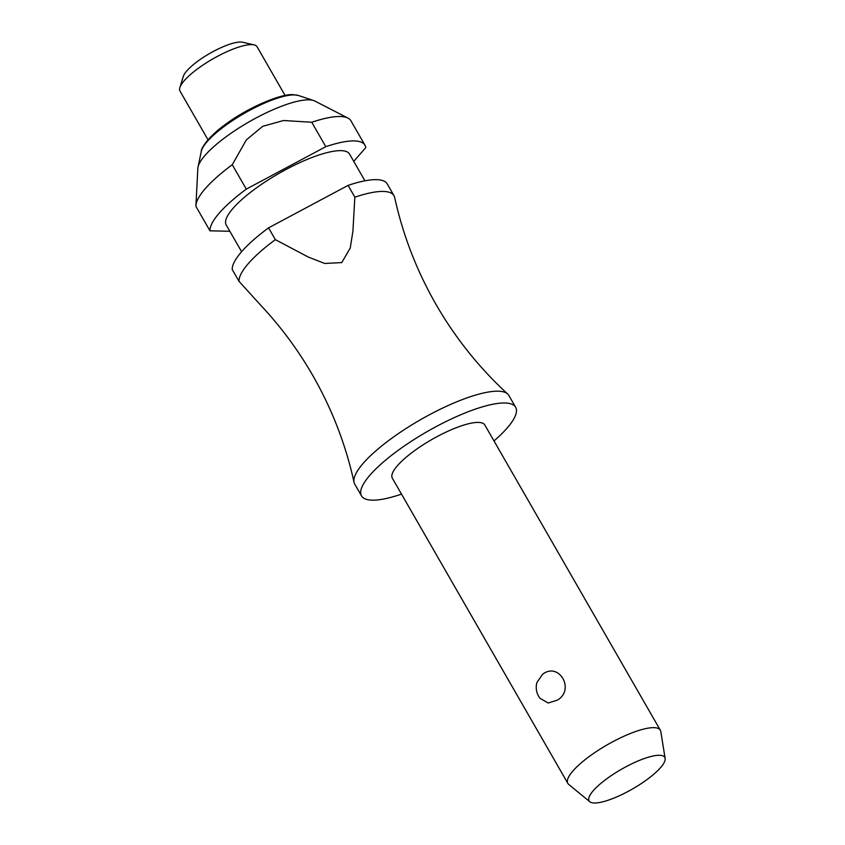 <?xml version="1.0" encoding="UTF-8"?>
<svg xmlns="http://www.w3.org/2000/svg" width="845" height="845" viewBox="0 0 845 845"><rect width="100%" height="100%" fill="white"/><g stroke="black" fill="none" stroke-linecap="round" stroke-linejoin="round"><path stroke-width="1.27" d="M493.998 440.942A88.905 23.016 150.1 0 0 515.651 407.258L508.87 395.46A88.905 23.016 150.1 0 0 507.676 393.981A88.905 23.016 150.1 0 0 391.003 438.819A88.905 23.016 150.1 0 0 354.044 482.326A88.905 23.016 150.1 0 0 354.72 484.1L361.502 495.888A88.905 23.016 150.1 0 0 401.502 494.124M660.336 730.217L484.819 424.982A53.341 13.805 150.1 0 0 414.103 450.998A53.341 13.805 150.1 0 0 392.333 478.164L567.851 783.399A53.341 13.805 -29.9 0 1 589.62 756.233A53.341 13.805 -29.9 0 1 660.336 730.217A53.341 13.805 -29.9 0 1 660.79 731.506L665.131 758.451A43.634 11.291 150.1 0 0 606.911 778.668A43.634 11.291 150.1 0 0 589.831 801.747A43.634 11.291 150.1 0 0 646.953 779.618A43.634 11.291 150.1 0 0 665.131 758.451M589.831 801.747L568.738 784.445A53.341 13.805 -29.9 0 1 567.851 783.399M557.351 700.125L548.204 703.029L540.039 698.319A17.777 17.777 0 0 1 536.892 682.559L542.522 674.342C559.01 661.371 575.371 689.826 557.351 700.125M515.651 407.258A88.905 23.016 150.1 0 0 397.784 450.617A88.905 23.016 150.1 0 0 361.502 495.888M364.924 180.809L349.545 154.065A71.128 18.41 150.1 0 0 255.253 188.752A71.128 18.41 150.1 0 0 226.228 224.971L241.607 251.715M353.749 161.384L365.748 147.621A88.905 23.016 150.1 0 0 364.955 145.203L350.918 120.782A88.905 23.016 150.1 0 0 347.971 118.099L314.91 101.062A68.456 17.713 150.1 0 0 313.675 100.544A68.456 17.713 150.1 0 0 226.428 136.52A68.456 17.713 150.1 0 0 198.015 167.056A68.456 17.713 150.1 0 0 197.846 168.387L195.934 205.525A88.905 23.016 150.1 0 0 195.934 206.402L209.972 230.812L229.851 231.287M364.955 145.203A88.905 23.016 150.1 0 0 325.8 146.681L246.307 189.132L232.269 164.722A88.905 23.016 150.1 0 0 195.934 205.525M232.269 164.722L246.349 139.89L262.7 126.317L283.571 120.508L311.763 122.261L325.8 146.681M285.092 95.474L257.07 46.75A44.458 11.503 150.1 0 0 254.123 44.891A44.458 11.503 150.1 0 0 198.142 68.434A44.458 11.503 150.1 0 0 179.869 87.584A44.458 11.503 150.1 0 0 179.996 91.07L208.018 139.795M254.123 44.891L242.726 42.25A35.564 9.2 150.1 0 0 197.941 61.083A35.564 9.2 150.1 0 0 183.323 76.409L179.869 87.584M354.847 197.181L352.914 231.245L350.221 248.06L341.771 262.594L324.733 263.46L308.34 257.081L275.343 239.642L268.562 227.854L348.066 185.393L354.847 197.181A88.905 23.016 -29.9 0 1 394.002 195.702A88.905 23.016 -29.9 0 1 394.678 197.476C402.917 235.079 416.701 270.738 436.02 304.443C455.434 338.106 479.326 367.945 507.676 393.981M268.562 227.854A88.905 23.016 150.1 0 0 232.227 269.534L239.008 281.322L261.422 306.006M239.008 281.322A88.905 23.016 -29.9 0 1 275.343 239.642M394.002 195.702L387.221 183.914A88.905 23.016 150.1 0 0 348.066 185.393M246.307 189.132A88.905 23.016 150.1 0 0 209.972 230.812M347.971 118.099A88.905 23.016 150.1 0 0 311.763 122.261M201.3 151.382C200.783 149.164 207.342 137.07 226.661 123.518C249.264 106.861 281.86 93.404 293.236 94.672L298.475 95.506A57.523 14.883 150.1 0 0 294.514 94.904A57.523 14.883 150.1 0 0 225.171 125.725A57.523 14.883 150.1 0 0 201.3 151.382L198.015 167.056M354.044 482.326C345.806 444.724 332.022 409.075 312.703 375.36C298.2 350.189 281.089 327.047 261.358 305.932M298.475 95.506L313.675 100.544"/></g></svg>
